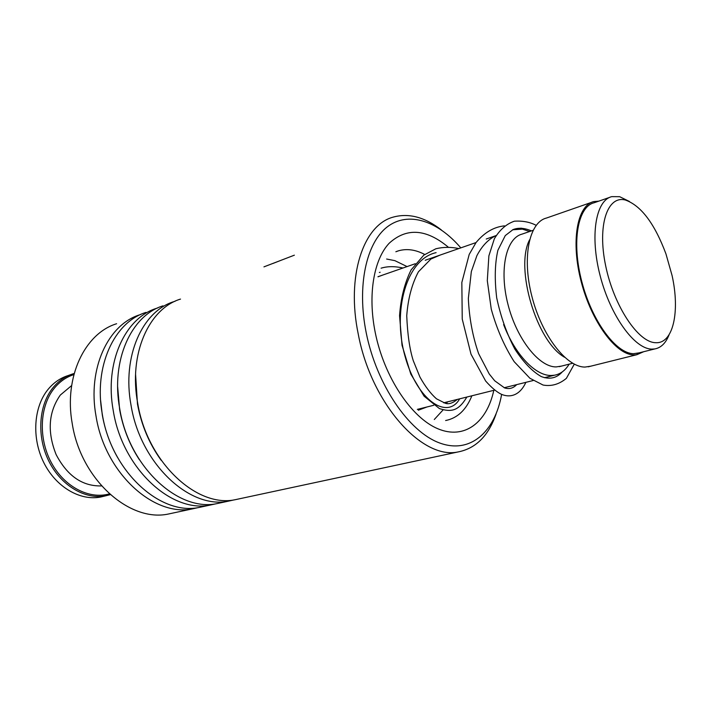 <?xml version="1.0" encoding="UTF-8"?>
<svg xmlns="http://www.w3.org/2000/svg" width="711" height="711" viewBox="0 0 711 711"><rect width="100%" height="100%" fill="white"/><g stroke="black" fill="none" stroke-linecap="round" stroke-linejoin="round"><path stroke-width="1.07" d="M655.622 342.693C673.237 343.964 680.16 311.605 672.073 275.521L665.94 253.863C654.627 223.609 641.126 205.675 625.44 200.049C607.425 195.107 597.169 225.236 605.63 265.621C613.842 305.979 638.247 342.542 655.622 342.693M629.413 201.462L619.654 196.689L611.78 196.636C595.694 200.324 589.695 235.972 600.208 275.975C610.545 315.995 634.559 348.985 651.809 349.119L654.769 348.941C661.097 347.759 665.878 343.013 669.113 334.694M609.709 197.356L594.12 202.768C577.759 206.581 571.413 241.98 581.776 281.538C591.952 321.123 616.064 353.66 633.581 353.678L638.958 352.887M503.601 324.536C515.208 354.869 535.641 375.968 551.309 375.479L554.518 375.204C560.49 374.084 565.361 370.404 569.147 364.156M529.624 231.519L522.389 229.12L512.595 229.795M533.054 230.337L522.15 234.088C506.108 237.972 499.015 269.513 507.912 304.175C516.613 338.863 539.018 367.16 556.135 366.92L561.574 366.076M591.561 202.342L546.439 218.055C529.144 222.232 521.785 257.506 531.926 296.531C541.853 335.583 566.596 367.365 585.055 367.063L590.699 366.192M598.866 201.124L593.703 201.595C577.092 205.47 570.64 241.438 581.189 281.654C591.543 321.887 616.055 354.913 633.839 354.896L636.86 354.7L643.748 351.687M529.562 239.838C514.711 268.154 536.618 341.662 564.543 357.242M460.808 247.872C437.567 220.739 408.203 210.794 387.202 226.916C366.263 242.958 356.753 285.92 366.218 332.792C376.581 384.687 408.789 431.657 439.389 442.891C470.087 454.391 494.865 432.208 501.628 394.392M496.145 413.793C488.501 435.879 475.73 448.605 457.822 451.992C422.014 459.75 371.24 403.439 358.282 334.25C346.124 276.188 363.259 225.343 392.765 217.237C408.478 212.758 424.671 216.988 441.362 229.937M116.613 323.736C84.831 333.441 63.75 377.017 72.238 423.632C80.761 479.223 129.198 522.292 168.036 514.097L173.395 512.951M180.505 299.091C148.919 308.565 128.407 353.936 137.685 403.181C147.133 461.901 196.467 507.912 235.021 499.744L240.345 498.598M175.102 301.242L174.035 301.588C142.422 311.089 121.839 356.273 131.037 405.261C140.396 463.661 189.65 509.369 228.24 501.193L234.283 499.851M163.015 305.837C131.357 315.382 110.667 360.264 119.724 408.789C128.922 466.656 178.026 511.858 216.686 503.672L222.019 502.526M157.7 307.952L156.731 308.263C125.047 317.826 104.295 362.539 113.28 410.807C122.381 468.362 171.404 513.271 210.092 505.086L216.046 503.77M146.013 312.396C114.302 322.003 93.452 366.414 102.304 414.237C111.245 471.269 160.117 515.679 198.858 507.494L204.199 506.348M140.778 314.466L139.898 314.751C108.17 324.385 87.266 368.618 96.038 416.193C104.899 472.922 153.683 517.057 192.441 508.872L198.316 507.574M273.033 263.425L280.916 260.35M294.372 255.178L263.95 266.865M386.642 259.035L394.898 260.661L407.065 266.581M447.388 401.893L446.659 403.501M443.086 409.909L434.288 419.508M427 406.968L418.317 410.211M70.007 374.893L68.087 375.577C60.319 378.021 53.636 382.634 48.028 389.441C33.621 406.976 31.533 438.02 43.735 462.497C55.867 487.026 80.139 501.139 100.713 497.016L104.197 496.171M73.882 374.599C66.301 377.017 59.768 381.567 54.303 388.242C39.754 406.008 38.136 437.86 51.148 462.283C64.07 486.768 89.142 499.726 109.414 493.869M110.285 494.643L105.841 495.771C85.276 499.895 60.968 485.702 48.801 461.057C36.554 436.465 38.607 405.279 53.005 387.699C58.613 380.874 65.296 376.243 73.064 373.808L74.184 373.479M101.54 485.915C82.476 486.431 67.332 475.979 56.107 454.551C47.077 431.799 48.481 411.971 60.311 395.067L71.642 385.566M445.628 420.539C457.44 418.157 466.194 409.909 471.882 395.787M493.816 390.321C486.875 422.476 464.559 439.949 437.949 428.795C411.42 417.828 384.198 377.141 375.248 332.579C367.64 294.994 373.693 259.675 389.166 243.26C406.434 227.502 426.076 228.746 448.108 247.01M135.579 374.306L137.481 404.061C141.382 425.107 149.292 443.877 161.219 460.346M117.653 386.882L119.635 409.625C122.959 427.915 129.526 444.588 139.329 459.635M100.633 400.577L102.313 415.028C105.015 430.191 110.098 444.339 117.591 457.484M424.698 254.458C415.597 249.668 406.896 248.441 398.595 250.779L396.667 251.427M436.119 252.645C406.523 259.017 392.232 310.814 404.941 355.953C417.241 401.333 447.823 420.014 459.653 398.835M380.145 272.26L379.354 272.482M636.594 353.483L654.769 348.941M417.339 409.376L433.728 405.288M443.673 402.817L494.572 390.135M504.179 387.744L533.17 380.527M544.448 377.71L554.518 375.204M559.264 366.663L572.657 363.268M588.193 366.823L636.86 354.7M378.003 276.703L415.277 263.728M425.231 260.262L476.041 242.567M486.235 239.02L496.074 235.59M395.849 251.765L398.595 250.779M168.036 514.097L192.441 508.872M198.858 507.494L210.092 505.086M235.021 499.744L457.822 451.992M216.686 503.672L228.24 501.193M496.127 235.51C488.386 239.216 481.969 245.944 476.877 255.684L471.331 271.575L468.345 298.531C469.251 318.101 472.673 336.472 478.619 353.634L489.257 374.022L494.723 380.803L504.552 387.886C509.129 389.415 513.173 388.322 516.684 384.633M440.145 255.062L430.893 259.044L418.406 271.824C411.9 284.036 408.016 298.691 406.736 315.808C407.519 334.517 409.696 349.483 413.278 360.699L419.934 377.043C425.178 386.446 430.688 393.698 436.465 398.8L445.29 403.261C448.65 404.488 452.685 403.199 457.386 399.395M384.171 274.553L377.968 276.81M562.223 371.942C556.606 378.19 549.612 379.727 541.24 376.554C532.29 371.453 523.5 362.308 514.862 349.128C506.756 333.743 500.704 316.635 496.696 297.82C494.465 279.201 494.865 263.346 497.896 250.263L505.272 235.59L513.031 229.6C518.346 227.484 524.478 227.92 531.428 230.897M574.292 364.156L566.391 378.332C559.166 384.331 551.389 386.562 543.062 385.042L529.953 378.296L514.169 361.668C504.277 346.168 496.642 328.651 491.257 309.125L487.302 280.658L488.875 255.889L494.323 238.834C499.682 229.822 506.374 223.938 514.391 221.192C522.754 220.686 530.015 222.072 536.165 225.343M525.278 229.813L521.083 228.124M504.463 225.867C493.861 226.933 484.378 232.515 476.006 242.611L469.207 254.422L461.839 282.463L462.239 319.088L471.011 354.176L485.657 381.034C491.648 387.762 496.918 392.188 501.459 394.321C510.516 398.142 520.07 395.076 525.873 382.34M458.826 248.557C450.934 246.904 443.273 246.975 435.861 248.77L423.756 255.169L411.1 269.913C404.63 283.04 400.782 298.3 399.555 315.693L402.026 345.27L410.807 374.066L424.094 396.178L439.425 408.585C450.525 412.016 458.044 411.838 466.869 397.04M402.986 268.003C394.721 266.172 387.415 266.234 381.087 268.189M105.841 495.771L100.713 497.016"/></g></svg>
